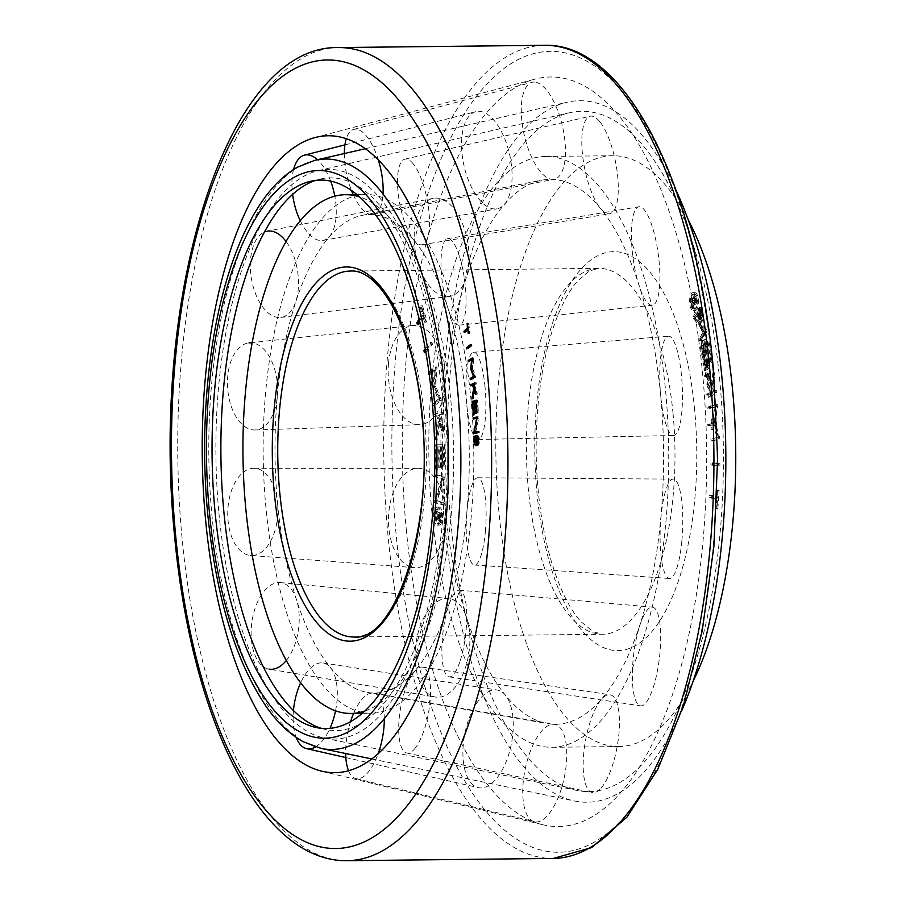 <?xml version="1.0" encoding="UTF-8"?>
<svg xmlns="http://www.w3.org/2000/svg" width="906" height="906" viewBox="0 0 906 906"><rect width="100%" height="100%" fill="white"/><g stroke="black" fill="none" stroke-linecap="round" stroke-linejoin="round"><path stroke-width="0.68" stroke-dasharray="4.53 3.4" d="M471.075 400.509A259.388 105.323 -90.6 0 0 365.628 194.473A259.388 105.323 -90.6 0 0 265.888 507.201A259.388 105.323 -90.6 0 0 371.335 713.226A259.388 105.323 -90.6 0 0 471.075 400.509M364.982 711.029A259.388 105.323 -90.6 0 0 450.86 400.724A259.388 105.323 -90.6 0 0 359.331 196.806M688.028 219.365A295.424 119.966 -90.6 0 0 612.524 155.719A295.424 119.966 -90.6 0 0 498.934 511.89A295.424 119.966 -90.6 0 0 619.025 746.544A295.424 119.966 -90.6 0 0 693.113 681.255M431.924 512.626A295.424 119.966 89.4 0 1 545.525 156.455A295.424 119.966 89.4 0 1 665.616 391.109A295.424 119.966 89.4 0 1 552.014 747.28A295.424 119.966 89.4 0 1 431.924 512.626M660.712 395.786A272.491 110.645 -90.6 0 0 541.697 180.203A272.491 110.645 -90.6 0 0 445.174 507.858A272.491 110.645 -90.6 0 0 547.677 723.622A272.491 110.645 -90.6 0 0 660.712 395.786A49.717 11.099 -92.9 0 0 673.6 435.503A49.717 11.099 -92.9 0 0 681.527 375.922A49.717 11.099 -92.9 0 0 668.492 336.217A49.717 11.099 -92.9 0 0 660.712 395.786M252.253 555.525A43.647 25.017 -87.9 0 0 277.519 503.011A239.252 97.146 -90.6 0 0 367.519 692.456A239.252 97.146 -90.6 0 0 466.771 404.608A239.252 97.146 -90.6 0 0 362.275 215.322A239.252 97.146 -90.6 0 0 277.519 503.011A43.647 25.017 -87.9 0 0 253.884 468.277A43.647 25.017 -87.9 0 0 228.074 520.791A43.647 25.017 -87.9 0 0 250.656 555.491L414.574 567.632A49.717 28.494 -87.9 0 0 445.174 507.858A49.717 28.494 -87.9 0 0 418.255 468.3A49.717 28.494 -87.9 0 0 388.855 528.107A49.717 28.494 -87.9 0 0 414.574 567.632M695.559 308.697A7.225 2.933 89.4 0 1 694.97 308.844A7.225 2.933 89.4 0 1 691.98 302.389A7.225 2.933 89.4 0 1 694.223 294.541A7.225 2.933 89.4 0 1 694.811 294.393A7.225 2.933 89.4 0 1 697.801 300.86A7.225 2.933 89.4 0 1 695.559 308.697M693.905 308.708A7.225 2.933 89.4 0 1 693.317 308.867A7.225 2.933 89.4 0 1 690.327 302.4A7.225 2.933 89.4 0 1 692.569 294.563A7.225 2.933 89.4 0 1 693.158 294.405A7.225 2.933 89.4 0 1 696.148 300.871A7.225 2.933 89.4 0 1 693.905 308.708M692.399 292.797A9.037 3.669 89.4 0 1 693.135 292.604A9.037 3.669 89.4 0 1 696.873 300.679A9.037 3.669 89.4 0 1 694.075 310.486A9.037 3.669 89.4 0 1 693.339 310.679A9.037 3.669 89.4 0 1 689.591 302.593A9.037 3.669 89.4 0 1 692.399 292.797M695.729 310.464A9.037 3.669 -90.6 0 0 698.526 300.667A9.037 3.669 -90.6 0 0 694.789 292.581A9.037 3.669 -90.6 0 0 694.053 292.774A9.037 3.669 -90.6 0 0 691.244 302.57A9.037 3.669 -90.6 0 0 694.993 310.656A9.037 3.669 -90.6 0 0 695.729 310.464M436.658 509.059A7.225 2.933 -90.6 0 0 434.416 516.896A7.225 2.933 -90.6 0 0 437.417 523.362A7.225 2.933 -90.6 0 0 438.006 523.204A7.225 2.933 -90.6 0 0 440.248 515.367A7.225 2.933 -90.6 0 0 437.258 508.9A7.225 2.933 -90.6 0 0 436.658 509.059M438.311 509.036A7.225 2.933 -90.6 0 0 436.069 516.873A7.225 2.933 -90.6 0 0 439.059 523.34A7.225 2.933 -90.6 0 0 439.648 523.192A7.225 2.933 -90.6 0 0 441.901 515.355A7.225 2.933 -90.6 0 0 438.9 508.889A7.225 2.933 -90.6 0 0 438.311 509.036M439.818 524.959A9.037 3.669 -90.6 0 0 442.626 515.163A9.037 3.669 -90.6 0 0 438.889 507.077A9.037 3.669 -90.6 0 0 438.153 507.269A9.037 3.669 -90.6 0 0 435.344 517.066A9.037 3.669 -90.6 0 0 439.082 525.152A9.037 3.669 -90.6 0 0 439.818 524.959M436.499 507.292A9.037 3.669 89.4 0 1 437.236 507.1A9.037 3.669 89.4 0 1 440.973 515.174A9.037 3.669 89.4 0 1 438.164 524.97A9.037 3.669 89.4 0 1 437.428 525.174A9.037 3.669 89.4 0 1 433.691 517.088A9.037 3.669 89.4 0 1 436.499 507.292M437.213 514.336L435.401 513.362L435.548 511.63L439.761 513.895L439.444 517.734A3.012 1.223 89.4 0 1 438.266 520.282A3.012 1.223 89.4 0 1 438.006 520.214L438.957 515.208L437.892 514.642L437.994 520.203A3.012 1.223 89.4 0 1 437.032 517.802L434.857 519.172L435.027 517.066L437.1 515.763L437.213 514.336L438.866 514.325L435.401 513.362M437.054 513.34L437.202 511.607L435.548 511.63M437.202 511.607L441.415 513.883L439.761 513.895M441.415 513.883L441.097 517.722L439.444 517.734M441.097 517.722A3.012 1.223 89.4 0 1 439.92 520.259A3.012 1.223 89.4 0 1 439.659 520.191L438.006 520.214L439.637 520.18A3.012 1.223 89.4 0 1 438.685 517.779L437.032 517.802M439.659 520.191L439.795 518.549L438.142 518.56M439.795 518.549L440.418 517.496L438.764 517.519M440.418 517.496L440.599 515.197L438.957 515.208M440.599 515.197L437.892 514.642M439.546 514.619L439.772 518.538L438.119 518.549M439.772 518.538L439.637 520.18M438.685 517.779L434.857 519.172M436.511 519.149L436.681 517.043L435.027 517.066M436.681 517.043L438.753 515.74L437.1 515.763M438.753 515.74L438.866 514.325M436.533 469.082L435.639 469.104L435.322 444.835L442.66 444.676L442.932 466.137L442.037 466.16L441.788 446.862L439.614 446.918L439.874 467.349L438.968 467.36L438.719 446.93L436.25 446.986L436.533 469.082L438.187 469.07L435.639 469.104M437.281 469.093L436.975 444.812L435.322 444.835M436.975 444.812L442.66 444.676M444.314 444.653L444.586 466.114L442.932 466.137M444.586 466.114L442.037 466.16M443.691 466.137L443.442 446.851L441.788 446.862M443.442 446.851L439.614 446.918M441.267 446.896L441.528 467.326L439.874 467.349M441.528 467.326L438.968 467.36M440.622 467.349L440.361 446.918L438.719 446.93M440.361 446.918L436.25 446.986M437.904 446.975L438.187 469.07M436.046 369.931L430.271 374.325L429.999 372.253L436.964 366.953L435.718 386.33L441.437 400.361L434.472 405.673L434.2 403.612L439.965 399.206L434.823 387.451L436.046 369.931L434.393 369.954L429.161 373.94M430.271 374.325L428.617 374.348M429.999 372.253L428.934 372.264M428.878 371.868L435.31 366.975L434.065 386.352L439.784 400.384L432.819 405.695L432.547 403.623L438.323 399.218L433.17 387.462L434.393 369.954M436.964 366.953L435.31 366.975M437.236 369.025L435.582 369.048M435.718 386.33L434.065 386.352M441.165 398.289L439.512 398.312M441.437 400.361L439.784 400.384M434.472 405.673L432.819 405.695M434.2 403.612L432.547 403.623M439.965 399.206L438.323 399.218M434.823 387.451L433.17 387.462M434.721 386.647L433.068 386.669M419.036 318.991L422.083 313.736L420.146 307.055L420.871 305.798L425.254 320.928L424.529 322.196L422.592 315.515L419.489 320.883M418.515 322.717L419.036 324.495L424.246 315.503L426.182 322.174L426.907 320.917L422.524 305.775L421.8 307.032L423.736 313.714L418.425 322.717M423.736 313.714L422.083 313.736M421.8 307.032L420.146 307.055M422.524 305.775L420.871 305.798M426.907 320.917L425.254 320.928M426.182 322.174L424.529 322.196M424.246 315.503L422.592 315.515M419.036 324.495L417.383 324.518M432.037 342.411L432.445 344.348L425.967 352.491L425.56 350.554L432.037 342.411L430.384 342.434L430.792 344.359L425.605 350.882M432.445 344.348L430.792 344.359M425.967 352.491L424.314 352.502M425.254 348.878L430.384 342.434M433.668 414.665L440.894 412.026L441.041 414.167L437.689 415.39L441.969 427.587L442.298 432.264L439.319 423.498L435.412 440.022L435.186 436.681L438.629 421.471L436.692 415.763L433.815 416.805L433.668 414.665L440.894 412.026M442.547 412.004L442.694 414.144L441.041 414.167M442.694 414.144L437.689 415.39M439.342 415.378L443.623 427.575L441.969 427.587M443.623 427.575L443.951 432.253L442.298 432.264M443.951 432.253L440.973 423.476L439.319 423.498M440.973 423.476L437.066 440.01L435.412 440.022M437.066 440.01L436.839 436.658L435.186 436.681M436.839 436.658L440.282 421.46L438.629 421.471M440.282 421.46L438.345 415.741L436.692 415.763M438.345 415.741L433.815 416.805M435.469 416.794L435.31 414.654M435.514 477.032L435.605 474.88L442.898 477.145L435.56 500.792L441.834 502.717L441.743 504.869L434.438 502.626L441.562 478.912L435.514 477.032L437.168 477.02L443.215 478.889L436.092 502.604L443.396 504.857L443.487 502.705L437.213 500.78L444.552 477.122L437.258 474.869L437.168 477.02M437.258 474.869L435.605 474.88M444.552 477.122L442.898 477.145M444.461 479.274L442.808 479.297M437.213 500.78L435.56 500.792M443.487 502.705L441.834 502.717M443.396 504.857L441.743 504.869M436.092 502.604L434.438 502.626M436.182 500.463L434.529 500.474M443.215 478.889L441.562 478.912M695.106 303.363L693.645 306.047L694.075 307.474L697.484 301.245L696.521 298.063A3.012 1.223 -90.6 0 0 695.468 296.681A3.012 1.223 -90.6 0 0 694.766 297.247L696.521 300.849L695.672 302.411L694.755 297.281A3.012 1.223 -90.6 0 0 694.324 300.396L692.105 301.313L692.637 303.057L694.743 302.185L695.106 303.363L693.452 303.374L691.991 306.058L693.645 306.047M691.991 306.058L692.433 307.496L694.075 307.474M692.433 307.496L695.831 301.256L697.484 301.245M695.831 301.256L694.868 298.085L696.521 298.063M694.868 298.085A3.012 1.223 -90.6 0 0 693.815 296.704A3.012 1.223 -90.6 0 0 693.113 297.27L694.766 297.247M694.29 298.957L694.868 300.871L694.019 302.434L693.101 297.304L693.532 298.629L695.185 298.618L693.52 298.663L695.933 298.946M694.868 300.871L696.521 300.849M694.019 302.434L695.672 302.411M694.324 300.396L692.671 300.418A3.012 1.223 -90.6 0 1 693.101 297.304L694.755 297.281M692.671 300.418L690.451 301.336L692.105 301.313M690.451 301.336L690.984 303.068L692.637 303.057M690.984 303.068L694.743 302.185M693.09 302.196L693.452 303.374M702.637 345.05L701.822 345.922L705.921 368.221L712.592 361.098L708.979 341.381L708.152 342.253L711.414 359.976L709.432 362.094L705.978 343.317L705.162 344.189L708.605 362.966L706.374 365.356L702.637 345.05L700.168 345.945L701.822 345.922M700.168 345.945L704.268 368.244L705.921 368.221M704.268 368.244L710.938 361.12L712.592 361.098M710.938 361.12L707.326 341.392L708.979 341.381M707.326 341.392L706.499 342.264L708.152 342.253M706.499 342.264L709.76 359.999L711.414 359.976M709.76 359.999L707.779 362.106L709.432 362.094M707.779 362.106L704.336 343.34L705.978 343.317M704.336 343.34L703.509 344.212L705.162 344.189M703.509 344.212L706.963 362.989L708.605 362.966M706.963 362.989L704.721 365.378L706.374 365.356M704.721 365.378L700.995 345.061M718.571 437.009L712.546 438.753L712.66 440.905L719.93 438.81L715.31 422.479L717.971 404.087L710.7 406.182L710.825 408.334L716.85 406.601L714.347 423.181L718.571 437.009L712.546 438.753M710.893 438.776L711.017 440.928L712.66 440.905M711.017 440.928L719.93 438.81M718.277 438.821L718.164 436.669L719.817 436.658M718.164 436.669L713.656 422.502L715.31 422.479M713.656 422.502L716.442 406.262L718.096 406.239M716.442 406.262L716.318 404.11L717.971 404.087M716.318 404.11L710.7 406.182M709.047 406.194L709.172 408.346L710.825 408.334M709.172 408.346L716.85 406.601M715.196 406.624L712.648 422.377L714.302 422.355M712.648 422.377L712.694 423.204L714.347 423.181M712.694 423.204L716.918 437.032M711.187 497.19L717.541 500.169L716.986 508.141L717.88 508.56L719.115 490.497L718.232 490.078L717.688 498.04L711.335 495.061L711.187 497.19L709.534 497.201L709.681 495.072L716.034 498.062L716.578 490.101L717.473 490.52L716.227 508.583L715.332 508.164L715.887 500.191L709.534 497.201M715.887 500.191L717.541 500.169M715.332 508.164L716.986 508.141M716.227 508.583L717.88 508.56M717.473 490.52L719.115 490.497M716.578 490.101L718.232 490.078M716.034 498.062L717.688 498.04M709.681 495.072L711.335 495.061M719.885 465.933L719.919 463.77L712.58 462.819L712.546 464.982L718.232 465.956L718.265 463.793L719.919 463.77M718.265 463.793L712.58 462.819M710.927 462.83L710.904 464.993L712.546 464.982M710.904 464.993L718.232 465.956M709.851 397.213L716.884 392.434L716.623 390.35L713.362 392.57L715.049 377.27L714.494 372.706L713.384 383.6L706.861 372.491L707.258 375.764L713.124 386.126L712.388 393.227L709.591 395.129L709.851 397.213L708.198 397.236L715.23 392.457L716.884 392.434M715.23 392.457L714.981 390.373L716.623 390.35M714.981 390.373L711.708 392.581L713.362 392.57M711.708 392.581L713.396 377.281L715.049 377.27M713.396 377.281L712.852 372.728L714.494 372.706M712.852 372.728L711.731 383.623L713.384 383.6M711.731 383.623L705.208 372.513L706.861 372.491M705.208 372.513L705.604 375.775L707.258 375.764M705.604 375.775L711.47 386.137L713.124 386.126M711.47 386.137L710.746 393.238L712.388 393.227M710.746 393.238L707.948 395.141L709.591 395.129M707.948 395.141L708.198 397.236M700.281 338.855L700.746 340.713L706.963 331.437L706.487 329.58L696.046 317.27L701.38 309.308L700.916 307.451L694.698 316.726L695.174 318.584L705.434 331.166L700.281 338.855L698.628 338.878L703.781 331.177L693.52 318.606L693.045 316.749L699.262 307.474L699.726 309.331L694.404 317.293L704.845 329.591L705.31 331.449L699.104 340.735L698.628 338.878M699.104 340.735L700.746 340.713M705.31 331.449L706.963 331.437M704.845 329.591L706.487 329.58M694.404 317.293L696.046 317.27M699.726 309.331L701.38 309.308M699.262 307.474L700.916 307.451M693.045 316.749L694.698 316.726M693.52 318.606L695.174 318.584M703.781 331.177L705.434 331.166M599.67 121.495A49.717 15.776 -101.2 0 0 590.225 116.217A49.717 15.776 -101.2 0 0 582.592 155.198A49.717 15.776 -101.2 0 0 600.429 208.403A49.717 15.776 -101.2 0 0 609.568 213.748A49.717 15.776 -101.2 0 0 617.564 175.186A49.717 15.776 -101.2 0 0 599.67 121.495M413.17 163.782A43.647 13.85 -101.2 0 0 404.88 159.15A43.647 13.85 -101.2 0 0 398.176 193.374A43.647 13.85 -101.2 0 0 413.838 240.09A43.647 13.85 -101.2 0 0 421.856 244.779A43.647 13.85 -101.2 0 0 428.878 210.917A43.647 13.85 -101.2 0 0 413.17 163.782M469.263 115.957A49.717 23.477 -102.3 0 0 465.877 172.842A49.717 23.477 -102.3 0 0 497.02 208.799A49.717 23.477 -102.3 0 0 504.393 204.326A49.717 23.477 -102.3 0 0 507.553 146.681A49.717 23.477 -102.3 0 0 475.888 111.653A49.717 23.477 -102.3 0 0 469.263 115.957M293.578 169.49A43.647 20.611 -102.3 0 0 292.604 194.314M300.192 220.645A43.647 20.611 -102.3 0 0 323.046 240.43A43.647 20.611 -102.3 0 0 329.512 236.5A43.647 20.611 -102.3 0 0 334.801 196.138M330.679 181.166A43.647 20.611 -102.3 0 0 317.485 159.728M388.493 363.476A49.717 28.403 -94 0 0 419.535 424.676A49.717 28.403 -94 0 0 444.914 386.613A49.717 28.403 -94 0 0 412.683 325.503A49.717 28.403 -94 0 0 388.493 363.476M412.683 325.503L248.991 342.898A43.647 24.938 -94 0 0 227.757 376.239A43.647 24.938 -94 0 0 255.005 429.976A43.647 24.938 -94 0 0 277.293 396.556A43.647 24.938 -94 0 0 252.072 342.91M418.198 677.665A49.717 26.852 -82.5 0 0 435.514 697.054A49.717 26.852 -82.5 0 0 463.906 671.81A49.717 26.852 -82.5 0 0 466.783 618.005A49.717 26.852 -82.5 0 0 448.436 598.492A49.717 26.852 -82.5 0 0 420.746 624.71A49.717 26.852 -82.5 0 0 418.198 677.665M286.341 660.44A43.647 23.579 -82.5 0 0 296.489 599.727A43.647 23.579 -82.5 0 0 280.384 582.581A43.647 23.579 -82.5 0 0 256.07 605.616A43.647 23.579 -82.5 0 0 253.839 652.105A43.647 23.579 -82.5 0 0 269.037 669.126L435.514 697.054M536.001 821.946A49.717 19.989 -78.3 0 0 564.721 775.23A49.717 19.989 -78.3 0 0 554.574 724.37A49.717 19.989 -78.3 0 0 553.543 724.256A49.717 19.989 -78.3 0 0 524.936 770.315A49.717 19.989 -78.3 0 0 534.438 821.719A49.717 19.989 -78.3 0 0 536.001 821.946M348.584 770.813A43.647 17.554 -78.3 0 0 355.899 778.594A43.647 17.554 -78.3 0 0 357.27 778.786A43.647 17.554 -78.3 0 0 378.062 753.928M384.291 718.854A43.647 17.554 -78.3 0 0 373.578 693.113A43.647 17.554 -78.3 0 0 372.66 693.011A43.647 17.554 -78.3 0 0 353.623 713.418M350.531 721.776A43.647 17.554 -78.3 0 0 345.65 753.52M653.192 687.654A49.717 12.978 -83.2 0 0 660.689 635.797A49.717 12.978 -83.2 0 0 652.32 607.133A49.717 12.978 -83.2 0 0 639.851 625.355A49.717 12.978 -83.2 0 0 632.354 676.85A49.717 12.978 -83.2 0 0 640.508 705.853A49.717 12.978 -83.2 0 0 653.192 687.654M460.169 660.87A43.647 11.393 -83.2 0 0 466.737 615.344A43.647 11.393 -83.2 0 0 459.399 590.18A43.647 11.393 -83.2 0 0 448.447 606.182A43.647 11.393 -83.2 0 0 441.868 651.38A43.647 11.393 -83.2 0 0 449.036 676.85A43.647 11.393 -83.2 0 0 460.169 660.87M485.05 387.168A43.647 9.751 -92.9 0 0 473.6 352.298A43.647 9.751 -92.9 0 0 466.771 404.608A43.647 9.751 -92.9 0 0 478.085 439.478A43.647 9.751 -92.9 0 0 485.05 387.168M681.89 540.554A49.717 11.189 -87.8 0 0 673.237 479.115A49.717 11.189 -87.8 0 0 660.984 517.032A49.717 11.189 -87.8 0 0 669.477 578.47A49.717 11.189 -87.8 0 0 681.89 540.554M485.356 531.72A43.647 9.819 -87.8 0 0 477.768 477.768A43.647 9.819 -87.8 0 0 466.998 511.063A43.647 9.819 -87.8 0 0 474.461 565.004A43.647 9.819 -87.8 0 0 485.356 531.72M601.12 788.073A49.717 16.115 -79.8 0 0 618.877 734.2A49.717 16.115 -79.8 0 0 609.953 694.743A49.717 16.115 -79.8 0 0 601.505 699.319A49.717 16.115 -79.8 0 0 583.792 752.705A49.717 16.115 -79.8 0 0 592.343 792.591A49.717 16.115 -79.8 0 0 601.12 788.073M414.45 749.047A43.647 14.156 -79.8 0 0 430.033 701.742A43.647 14.156 -79.8 0 0 422.207 667.099A43.647 14.156 -79.8 0 0 414.778 671.12A43.647 14.156 -79.8 0 0 399.229 717.982A43.647 14.156 -79.8 0 0 406.737 753.011A43.647 14.156 -79.8 0 0 414.45 749.047M470.712 782.535A49.717 23.816 -79.2 0 0 478.368 787.642A49.717 23.816 -79.2 0 0 509.172 752.931A49.717 23.816 -79.2 0 0 505.457 695.242A49.717 23.816 -79.2 0 0 497.032 689.987A49.717 23.816 -79.2 0 0 466.771 725.627A49.717 23.816 -79.2 0 0 470.712 782.535M315.503 746.963A43.647 20.917 -79.2 0 0 329.977 728.401M335.548 710.78A43.647 20.917 -79.2 0 0 330.452 667.529A43.647 20.917 -79.2 0 0 323.046 662.932A43.647 20.917 -79.2 0 0 300.667 682.773M293.442 710.485A43.647 20.917 -79.2 0 0 296.16 737.405M417.19 216.387A49.717 26.614 -99.1 0 0 420.373 270.045A49.717 26.614 -99.1 0 0 449.025 296.489A49.717 26.614 -99.1 0 0 466.046 278.289A49.717 26.614 -99.1 0 0 462.524 223.793A49.717 26.614 -99.1 0 0 433.215 198.346A49.717 26.614 -99.1 0 0 417.19 216.387M433.215 198.346L267.021 231.245A43.647 23.363 -99.1 0 0 252.955 247.089A43.647 23.363 -99.1 0 0 255.741 294.201A43.647 23.363 -99.1 0 0 280.894 317.417A43.647 23.363 -99.1 0 0 295.843 301.438A43.647 23.363 -99.1 0 0 286.002 241.415M534.393 82.095A49.717 19.604 -102.9 0 0 532.026 82.344A49.717 19.604 -102.9 0 0 523.759 132.82A49.717 19.604 -102.9 0 0 552.354 179.388A49.717 19.604 -102.9 0 0 554.223 179.252A49.717 19.604 -102.9 0 0 563.113 129.298A49.717 19.604 -102.9 0 0 534.393 82.095M378.368 160.068A43.647 17.214 -102.9 0 0 355.854 129.184A43.647 17.214 -102.9 0 0 353.77 129.399A43.647 17.214 -102.9 0 0 346.273 138.765M344.337 153.544A43.647 17.214 -102.9 0 0 351.517 190.611M353.204 194.609A43.647 17.214 -102.9 0 0 371.63 214.609A43.647 17.214 -102.9 0 0 373.272 214.484A43.647 17.214 -102.9 0 0 383.023 194.224M652.184 226.364A49.717 12.741 -97.7 0 0 638.911 206.749A49.717 12.741 -97.7 0 0 631.391 234.926A49.717 12.741 -97.7 0 0 639.104 285.639A49.717 12.741 -97.7 0 0 652.184 305.277A49.717 12.741 -97.7 0 0 659.908 277.429A49.717 12.741 -97.7 0 0 652.184 226.364M459.285 255.854A43.647 11.189 -97.7 0 0 447.621 238.629A43.647 11.189 -97.7 0 0 441.018 263.374A43.647 11.189 -97.7 0 0 447.802 307.893A43.647 11.189 -97.7 0 0 459.274 325.141A43.647 11.189 -97.7 0 0 466.058 300.69A43.647 11.189 -97.7 0 0 459.285 255.854M719.851 381.505A340.169 138.131 -90.6 0 0 569.353 112.786A340.169 138.131 -90.6 0 0 450.769 521.426A340.169 138.131 -90.6 0 0 576.805 790.417A340.169 138.131 -90.6 0 0 719.851 381.505M676.204 190.634A350.769 142.435 -90.6 0 0 566.93 102.253A350.769 142.435 -90.6 0 0 444.642 523.623A350.769 142.435 -90.6 0 0 574.608 801.006A350.769 142.435 -90.6 0 0 681.924 710.236M218.901 512.841A284.846 115.662 -90.6 0 0 324.45 738.084A284.846 115.662 -90.6 0 0 444.223 395.673A284.846 115.662 -90.6 0 0 318.21 170.656A284.846 115.662 -90.6 0 0 218.901 512.841M321.381 728.356A276.364 112.219 -90.6 0 0 326.205 729.613A276.364 112.219 -90.6 0 0 442.411 397.406A276.364 112.219 -90.6 0 0 320.146 179.082A276.364 112.219 -90.6 0 0 315.356 180.453M406.228 528.889A374.801 152.197 -90.6 0 0 542.954 824.777A374.801 152.197 -90.6 0 0 702.705 374.722A374.801 152.197 -90.6 0 0 534.755 79.173A374.801 152.197 -90.6 0 0 406.228 528.889M700.802 318.504A4.1 1.665 89.4 0 1 700.474 318.595A4.1 1.665 89.4 0 1 698.775 314.926A4.1 1.665 89.4 0 1 700.044 310.486A4.1 1.665 89.4 0 1 700.383 310.407A4.1 1.665 89.4 0 1 702.071 314.065A4.1 1.665 89.4 0 1 700.802 318.504M699.398 318.527A4.1 1.665 89.4 0 1 699.07 318.606A4.1 1.665 89.4 0 1 697.371 314.948A4.1 1.665 89.4 0 1 698.639 310.509A4.1 1.665 89.4 0 1 698.979 310.418A4.1 1.665 89.4 0 1 700.666 314.076A4.1 1.665 89.4 0 1 699.398 318.527M698.549 309.501A5.119 2.084 89.4 0 1 698.968 309.388A5.119 2.084 89.4 0 1 701.085 313.974A5.119 2.084 89.4 0 1 699.489 319.524A5.119 2.084 89.4 0 1 699.081 319.637A5.119 2.084 89.4 0 1 696.952 315.05A5.119 2.084 89.4 0 1 698.549 309.501M700.893 319.512A5.119 2.084 -90.6 0 0 702.49 313.963A5.119 2.084 -90.6 0 0 700.372 309.376A5.119 2.084 -90.6 0 0 699.953 309.49A5.119 2.084 -90.6 0 0 698.356 315.039A5.119 2.084 -90.6 0 0 700.485 319.614A5.119 2.084 -90.6 0 0 700.893 319.512M477.496 444.608L477.337 444.62A4.1 1.665 -90.6 0 0 477.496 444.608A4.1 1.665 -90.6 0 0 477.836 444.529A4.1 1.665 -90.6 0 0 479.104 440.078A4.1 1.665 -90.6 0 0 477.405 436.42A4.1 1.665 -90.6 0 0 477.077 436.511A4.1 1.665 -90.6 0 0 475.786 440.531A4.1 1.665 -90.6 0 0 477.156 444.529M476.805 445.344A5.119 2.084 -90.6 0 0 477.507 445.639A5.119 2.084 -90.6 0 0 477.926 445.526A5.119 2.084 -90.6 0 0 479.512 439.976A5.119 2.084 -90.6 0 0 477.394 435.39A5.119 2.084 -90.6 0 0 476.975 435.503A5.119 2.084 -90.6 0 0 476.692 435.707M476.488 441.516L477.281 439.569L476.273 439.58M477.281 439.569L474.835 439.693M477.236 438.561L478.64 438.425L477.236 438.436M478.64 438.425L478.696 440.644L477.292 440.667M478.696 440.644A1.71 0.691 89.4 0 1 478.062 442.524L478.051 442.524A1.71 0.691 89.4 0 1 478.028 442.524A1.71 0.691 89.4 0 1 477.394 441.539L476.522 441.55M478.062 442.524L478.04 441.562L477.236 441.573M478.311 440.769L478.277 439.433L477.666 439.489L478.017 441.573L478.311 440.769L477.303 440.78M478.277 439.433L477.258 439.444M477.666 439.489L476.262 439.512M478.017 441.573L476.624 441.584L478.017 441.573L478.051 442.524L476.624 442.536M477.394 441.539L476.284 443.068L474.88 443.079M476.284 443.068L475.763 441.856M477.303 440.395L476.284 440.407M476.228 400.565L477.609 400.124L478.368 412.173L477.179 401.505L475.967 401.902L476.182 413.544L475.457 402.06L474.076 402.513L474.857 414.925L473.453 414.948M474.857 414.925L472.955 415.107M474.359 415.095L473.544 402.241M477.609 400.124L476.205 400.135M478.368 412.173L476.964 412.196M477.858 412.343L476.454 412.355M477.179 401.505L476.296 401.505M475.967 401.902L474.563 401.913M476.681 413.374L475.276 413.396M476.182 413.544L474.778 413.555M475.457 402.06L474.574 402.071M474.076 402.513L472.672 402.524M474.257 376.794L474.891 376.409L472.128 369.365L473.045 359.557L472.286 359.569M473.045 359.557L468.311 361.607M469.716 361.596L469.636 360.803M472.286 358.753L473.6 357.949L472.196 357.961M473.6 357.949L473.736 359.138L472.332 359.161M473.736 359.138L472.649 368.799L471.245 368.81M472.649 368.799L475.582 375.979L474.178 376.001M475.582 375.979L475.707 377.179L474.302 377.19M475.707 377.179L471.698 379.637L470.293 379.648M471.698 379.637L471.607 378.844M474.891 376.409L474.223 376.409M472.128 369.365L471.471 369.365M472.083 368.901L471.279 368.912M465.401 331.154L465.582 332.264L468.968 329.138L469.659 333.442L470.135 333L468.572 323.238L468.787 327.983L468.04 328.674M468.787 327.983L467.926 327.995M468.096 323.669L467.236 323.68M468.572 323.238L467.168 323.249M470.135 333L468.73 333.023M469.659 333.442L468.255 333.453M468.968 329.138L468.108 329.15M465.582 332.264L464.178 332.287M470.542 345.605L471.811 344.62L470.407 344.631M471.811 344.62L471.969 345.786L470.576 345.798M471.969 345.786L468.04 348.867L466.635 348.889M468.04 348.867L467.904 347.893M474.891 383.419L476.239 382.796L474.835 382.819M476.239 382.796L476.341 384.008L474.937 384.019M476.341 384.008L473.045 384.891M474.45 384.88L476.986 391.562L475.582 391.585M476.986 391.562L477.202 394.201L475.797 394.212M477.202 394.201L475.446 389.387L474.755 389.387M475.446 389.387L473.374 398.957L471.969 398.968M473.374 398.957L473.215 397.066L472.377 397.077M473.215 397.066L475.038 388.278L474.325 388.278M475.038 388.278L473.895 385.141L473.147 385.141M473.895 385.141L470.871 385.899M472.275 385.877L472.219 385.276M474.551 418.742L473.159 419.025M475.707 432.23L478.696 418.176L478.64 416.953L477.247 417.236M478.64 416.953L477.236 416.964M478.696 418.176L477.292 418.198M475.163 433.306L479.308 432.74L479.263 431.516L477.87 431.8M479.263 431.516L477.858 431.528M479.308 432.74L477.904 432.751M475.174 433.578L473.77 433.589M474.563 419.002L477.983 418.323L475.152 432.241M477.983 418.323L477.258 418.323M476.16 436.432A5.119 2.084 -90.6 0 0 476.25 444.631M700.44 315.526L699.625 317.372L701.878 315.265L701.538 313.182A1.71 0.691 -90.6 0 0 700.859 311.981A1.71 0.691 -90.6 0 0 700.621 312.083L701.369 314.688L700.802 315.22L700.621 312.094A1.71 0.691 -90.6 0 0 700.191 313.623L698.911 313.295L700.44 315.526L698.062 316.443L699.466 316.432M698.062 316.443L698.22 317.394L699.625 317.372M698.22 317.394L700.474 315.277L701.878 315.265M700.474 315.277L700.134 313.193L701.538 313.182M700.134 313.193A1.71 0.691 -90.6 0 0 699.455 311.992A1.71 0.691 -90.6 0 0 699.228 312.094L700.621 312.083M699.364 312.989L699.964 314.71L699.398 315.231L699.217 312.106L699.364 312.989L700.768 312.978M699.76 313.453L701.165 313.442M699.964 314.71L701.369 314.688M699.398 315.231L700.802 315.22M699.353 313L700.757 312.989M700.191 313.623L698.786 313.635A1.71 0.691 -90.6 0 1 699.217 312.106L700.621 312.094M698.786 313.635L697.507 313.306L698.911 313.295M697.507 313.306L697.688 314.45L699.092 314.439M697.688 314.45L700.315 314.756M698.911 314.767L699.036 315.537M701.176 340.328L702.331 353.906L706.306 351.109L704.845 339.41L705.672 350.271L704.494 351.098L702.614 340.305L704.007 351.437L702.671 352.377L701.176 340.328L702.58 340.316L703.736 353.895L707.711 351.098L706.25 339.399L707.076 350.26L705.899 351.086L704.506 339.943L705.412 351.426L704.075 352.366L702.58 340.316L704.019 340.294M700.689 340.679L702.093 340.656M702.331 353.906L703.736 353.895M706.306 351.109L707.711 351.098M704.845 339.41L706.25 339.399M704.358 339.75L705.763 339.739M705.672 350.271L707.076 350.26M704.494 351.098L705.899 351.086M703.113 339.965L704.506 339.943M704.007 351.437L705.412 351.426M702.671 352.377L704.075 352.366M710.87 392.287L707.495 393.77L707.597 394.971L711.674 393.193L708.843 384.325L710.089 373.691L706.012 375.469L706.114 376.67L709.489 375.197L708.265 384.337L710.87 392.287L707.495 393.77M706.091 393.782L706.193 394.993L707.597 394.971M706.193 394.993L711.674 393.193M710.27 393.204L710.168 391.992L711.572 391.981M710.168 391.992L707.439 384.337L708.843 384.325M707.439 384.337L708.786 374.914L710.191 374.891M708.786 374.914L708.685 373.702L710.089 373.691M708.685 373.702L704.608 375.48L706.012 375.469M704.608 375.48L704.709 376.692L706.114 376.67M704.709 376.692L709.489 375.197M708.084 375.22L706.861 384.348L708.265 384.337M706.861 384.348L708.311 384.801M706.907 384.812L709.477 392.298M709.183 425.616L712.818 424.982L713.498 429.478L713.101 419.082L712.773 423.759L709.138 424.393L709.183 425.616L707.779 425.627L707.733 424.404L711.369 423.77L711.697 419.104L712.093 429.501L711.414 424.993L707.779 425.627M711.414 424.993L712.818 424.982M711.584 429.591L712.988 429.569M712.093 429.501L713.498 429.478M711.697 419.104L713.101 419.082M711.187 419.184L712.592 419.172M711.369 423.77L712.773 423.759M707.733 424.404L709.138 424.393M712.49 406.975L712.422 405.752L708.299 406.941L708.367 408.164L712.49 406.975L711.085 406.987L711.017 405.763L712.422 405.752M711.017 405.763L708.299 406.941M706.895 406.953L706.963 408.176L708.367 408.164M706.963 408.176L711.085 406.987M705.536 370.429L709.568 368.108L709.443 366.919L707.575 367.995L708.39 356.817L707.665 362.921L704.064 356.285L707.495 364.337L707.02 368.312L705.412 369.229L705.536 370.429L704.132 370.441L709.568 368.108M708.164 368.13L708.039 366.93L709.443 366.919M708.039 366.93L706.17 368.006L707.575 367.995M706.17 368.006L707.258 359.444L708.662 359.433M707.258 359.444L706.986 356.839L708.39 356.817M706.986 356.839L706.261 362.944L707.665 362.921M706.261 362.944L702.671 356.296L704.064 356.285M702.671 356.296L702.863 358.164L704.268 358.153M702.863 358.164L706.091 364.348L707.495 364.337M706.091 364.348L705.615 368.323L707.02 368.312M705.615 368.323L704.007 369.252L705.412 369.229M704.007 369.252L704.132 370.441M701.584 336.919L701.754 338.085L705.661 334.835L700.293 323.759L703.656 320.973L703.486 319.818L699.579 323.057L704.823 334.223L701.584 336.919L700.179 336.93L703.418 334.235L698.175 323.068L702.082 319.829L702.252 320.996L698.9 323.77L704.268 334.846L700.349 338.097L700.179 336.93M700.349 338.097L701.754 338.085M704.268 334.846L705.661 334.835M704.098 333.68L705.502 333.668M698.9 323.77L700.293 323.759M702.252 320.996L703.656 320.973M702.082 319.829L703.486 319.818M698.175 323.068L699.579 323.057M698.345 324.235L699.749 324.223M703.418 334.235L704.823 334.223M673.056 413.668A182.967 74.292 -90.6 0 0 598.673 268.346A182.967 74.292 -90.6 0 0 528.323 488.923A182.967 74.292 -90.6 0 0 602.705 634.257A182.967 74.292 -90.6 0 0 673.056 413.668M694.664 410.112A199.479 80.996 -90.6 0 0 597.326 255.934A199.479 80.996 -90.6 0 0 536.884 492.151A199.479 80.996 -90.6 0 0 634.223 646.329A199.479 80.996 -90.6 0 0 694.664 410.112M354.042 636.986A182.967 74.292 -90.6 0 0 424.393 416.409A182.967 74.292 -90.6 0 0 350.022 271.075L598.673 268.346L589.251 271.064L577.428 281.143C570.576 288.969 564.121 300.18 558.096 314.767C540.112 358.006 531.981 427.779 538.232 490.769C540.814 517.722 545.457 542.173 552.15 564.132C560.418 590.372 569.987 609.512 580.859 621.573L593.09 631.675L602.705 634.257L354.042 636.986M439.365 516.964L437.711 516.975M693.418 300.498L695.072 300.486M314.824 160.339A295.243 119.886 -90.6 0 0 211.902 515.004A295.243 119.886 -90.6 0 0 321.29 748.469M338.368 47.565A406.59 165.096 -90.6 0 0 182.027 537.745A406.59 165.096 -90.6 0 0 347.315 860.7M544.347 45.3A406.59 165.096 -90.6 0 0 388.006 535.48A406.59 165.096 -90.6 0 0 553.294 858.435M712.829 369.455A400.407 162.593 -90.6 0 0 517.428 59.977A400.407 162.593 -90.6 0 0 396.103 534.155A400.407 162.593 -90.6 0 0 591.505 843.633A400.407 162.593 -90.6 0 0 712.829 369.455M477.711 440.848L476.307 440.86M699.194 313.963L700.598 313.952M356.726 194.575L365.628 194.473M545.525 156.455L612.524 155.719M367.519 692.456L547.677 723.622M694.97 308.844L693.317 308.867M694.789 292.581L693.135 292.604M437.417 523.362L439.059 523.34M437.236 507.1L438.889 507.077M438.266 520.282L439.92 520.259M438.255 518.583L439.897 518.572M437.428 525.174L439.082 525.152M437.258 508.9L438.9 508.889M695.468 296.681L693.815 296.704M695.491 298.368L693.837 298.391M694.993 310.656L693.339 310.679M694.811 294.393L693.158 294.405M362.275 215.322L541.697 180.203M552.014 747.28L619.025 746.544M362.434 713.328L371.335 713.226M404.88 159.15L590.225 116.217M421.856 244.779L609.568 213.748M323.046 240.43L497.02 208.799M344.926 144.869L475.888 111.653M255.005 429.976L419.535 424.676M280.384 582.581L448.436 598.492M373.578 693.113L554.574 724.37M355.899 778.594L534.438 821.719M459.399 590.18L652.32 607.133M449.036 676.85L640.508 705.853M473.6 352.298L668.492 336.217M478.085 439.478L673.6 435.503M477.768 477.768L673.237 479.115M474.461 565.004L669.477 578.47M422.207 667.099L609.953 694.743M406.737 753.011L592.343 792.591M345.82 757.552L478.368 787.642M323.046 662.932L497.032 689.987M253.884 468.277L418.255 468.3M280.894 317.417L449.025 296.489M353.77 129.399L532.026 82.344M373.272 214.484L554.223 179.252M447.621 238.629L638.911 206.749M459.274 325.141L652.184 305.277M324.45 738.084L576.805 790.417M316.568 727.609L326.205 729.613M365.231 148.731L566.93 102.253M371.936 758.968L574.608 801.006M310.554 181.291L320.146 179.082M318.21 170.656L569.353 112.786M321.766 771.187L542.954 824.777M700.474 318.595L699.07 318.606M700.372 309.376L698.968 309.388M475.99 435.412L477.394 435.39M476.103 445.65L477.507 445.639M700.859 311.981L699.455 311.992M700.87 312.932L699.466 312.955M700.485 319.614L699.081 319.637M700.383 310.407L698.979 310.418M314.79 137.621L534.755 79.173"/><path stroke-width="1.36" d="M359.331 196.806A259.388 105.323 -90.6 0 0 345.413 194.699A259.388 105.323 -90.6 0 0 245.673 507.417A259.388 105.323 -90.6 0 0 351.12 713.452A259.388 105.323 -90.6 0 0 364.982 711.029M693.113 681.255A295.424 119.966 -90.6 0 0 732.614 390.373A295.424 119.966 -90.6 0 0 688.028 219.365M429.161 373.94L428.617 374.348L428.878 371.868M428.934 372.264L428.345 372.275M418.425 322.717L416.862 322.74L419.036 318.991M419.489 320.883L417.383 324.518L416.862 322.74M425.605 350.882L424.314 352.502L423.906 350.577L425.254 348.878M425.548 350.554L423.906 350.577M317.485 159.728A43.647 20.611 -102.3 0 0 304.495 155.13A43.647 20.611 -102.3 0 0 298.674 158.912A43.647 20.611 -102.3 0 0 293.578 169.49M292.604 194.314A43.647 20.611 -102.3 0 0 300.192 220.645M334.801 196.138A43.647 20.611 -102.3 0 0 330.679 181.166M252.072 342.91A43.647 24.938 -94 0 0 248.991 342.898M269.037 669.126A43.647 23.579 -82.5 0 0 286.341 660.44M378.062 753.928A43.647 17.554 -78.3 0 0 384.291 718.854M353.623 713.418A43.647 17.554 -78.3 0 0 350.531 721.776M345.65 753.52A43.647 17.554 -78.3 0 0 348.584 770.813M296.16 737.405A43.647 20.917 -79.2 0 0 299.943 744.188A43.647 20.917 -79.2 0 0 306.67 748.662A43.647 20.917 -79.2 0 0 315.503 746.963M329.977 728.401A43.647 20.917 -79.2 0 0 335.548 710.78M300.667 682.773A43.647 20.917 -79.2 0 0 293.442 710.485M250.656 555.491A43.647 25.017 -87.9 0 0 252.253 555.525M286.002 241.415A43.647 23.363 -99.1 0 0 267.021 231.245M346.273 138.765A43.647 17.214 -102.9 0 0 344.337 153.544M351.517 190.611A43.647 17.214 -102.9 0 0 353.204 194.609M383.023 194.224A43.647 17.214 -102.9 0 0 378.368 160.068M681.924 710.236A350.769 142.435 -90.6 0 0 722.105 379.354A350.769 142.435 -90.6 0 0 676.204 190.634M315.356 180.453A276.364 112.219 -90.6 0 0 223.805 511.075A276.364 112.219 -90.6 0 0 321.381 728.356M214.949 510.746A274.258 111.359 -90.6 0 0 316.568 727.609A274.258 111.359 -90.6 0 0 431.89 397.949A274.258 111.359 -90.6 0 0 310.554 181.291A274.258 111.359 -90.6 0 0 214.949 510.746M205.583 519.75A318.482 129.32 -90.6 0 0 321.766 771.187A318.482 129.32 -90.6 0 0 457.507 388.765A318.482 129.32 -90.6 0 0 314.79 137.621A318.482 129.32 -90.6 0 0 205.583 519.75M475.673 436.522A4.1 1.665 -90.6 0 0 474.393 440.962A4.1 1.665 -90.6 0 0 476.092 444.631A4.1 1.665 -90.6 0 0 476.431 444.54A4.1 1.665 -90.6 0 0 477.7 440.101A4.1 1.665 -90.6 0 0 476.001 436.432A4.1 1.665 -90.6 0 0 475.673 436.522M477.156 444.529A4.1 1.665 -90.6 0 0 477.349 444.597L476.092 444.631M475.571 435.514A5.119 2.084 89.4 0 1 475.99 435.412A5.119 2.084 89.4 0 1 478.108 439.988A5.119 2.084 89.4 0 1 476.522 445.548A5.119 2.084 89.4 0 1 476.103 445.65A5.119 2.084 89.4 0 1 473.985 441.075A5.119 2.084 89.4 0 1 475.571 435.514M475.877 439.58L474.835 439.693L474.812 438.685L477.236 438.436L477.292 440.667A1.71 0.691 89.4 0 1 476.658 442.536L476.873 439.444L476.262 439.512L476.647 442.536A1.71 0.691 89.4 0 1 476.624 442.536A1.71 0.691 89.4 0 1 475.99 441.55L474.88 443.079L474.846 441.868L476.273 439.58M476.239 439.58L476.216 438.663L474.812 438.685M476.216 438.663L477.236 438.561M477.236 441.573L476.624 441.584M475.763 441.856L474.846 441.868M473.453 414.948L472.094 401.471L476.205 400.135L476.964 412.196L475.775 401.517L474.563 401.913L475.276 413.396L474.053 402.083L472.672 402.524L473.453 414.948M473.544 402.241L473.498 401.46L472.094 401.471M473.498 401.46L476.228 400.565M471.641 359.58L468.311 361.607L468.187 360.418L472.196 357.961L471.245 368.81L474.302 377.19L470.293 379.648L470.157 378.459L473.487 376.42L470.678 368.912L471.641 359.58L472.286 359.569M469.636 360.803L468.187 360.418M469.591 360.395L472.286 358.753M471.607 378.844L470.157 378.459M471.562 378.448L474.257 376.794M474.223 376.409L473.487 376.42M471.471 369.365L470.724 369.376M471.279 368.912L470.678 368.912M463.985 331.132L467.383 328.006L467.168 323.249L468.73 333.023L468.255 333.453L467.564 329.15L464.178 332.287L463.985 331.132L465.401 331.154L468.04 328.674M470.407 344.631L470.576 345.798L466.635 348.889L466.477 347.711L470.407 344.631M467.904 347.893L466.477 347.711M467.881 347.7L470.542 345.605M470.769 384.688L474.835 382.819L474.937 384.019L473.045 384.891L475.582 391.585L475.797 394.212L474.042 389.399L471.969 398.968L473.634 388.289L472.49 385.152L470.871 385.899L470.769 384.688L474.891 383.419M474.755 389.387L474.042 389.399M472.377 397.077L471.811 397.088M474.325 388.278L473.634 388.289M473.147 385.141L472.49 385.152M472.219 385.276L472.173 384.676M473.159 419.025L473.102 417.802L477.236 416.964L474.302 432.253L477.858 431.528L477.904 432.751L473.77 433.589L476.579 418.334L473.159 419.025M477.247 417.236L474.506 417.779L474.551 418.742M474.506 417.779L473.102 417.802M477.87 431.8L474.302 432.253M475.152 432.241L475.163 433.306M475.129 432.355L473.725 432.366M477.258 418.323L476.579 418.334M476.692 435.707A5.119 2.084 -90.6 0 0 476.16 436.432M476.25 444.631A5.119 2.084 -90.6 0 0 476.805 445.344M279.671 491.664A182.967 74.292 -90.6 0 0 354.042 636.986C394.812 642.184 434.608 525.752 421.924 415.945C415.073 331.879 380.271 267.983 350.022 271.075A182.967 74.292 -90.6 0 0 279.671 491.664M422.264 415.594A187.089 75.968 -90.6 0 0 330.962 270.985A187.089 75.968 -90.6 0 0 274.269 492.547A187.089 75.968 -90.6 0 0 365.571 637.156A187.089 75.968 -90.6 0 0 422.264 415.594M209.445 512.728A283.793 115.232 -90.6 0 0 347.938 732.082A283.793 115.232 -90.6 0 0 433.929 396.001A283.793 115.232 -90.6 0 0 295.435 176.647A283.793 115.232 -90.6 0 0 209.445 512.728M445.435 393.566A295.243 119.886 -90.6 0 0 314.824 160.339L297.293 167.248C284.088 174.835 272.083 186.591 261.302 202.525C249.535 219.875 239.411 241.234 230.928 266.624C208.097 334.088 199.377 427.768 207.723 513.94C216.149 597.767 235.922 662.377 267.055 707.756C278.051 723.192 290.147 734.528 303.329 741.788L321.29 748.469A295.243 119.886 -90.6 0 0 445.435 393.566M503.645 370.52A406.59 165.096 -90.6 0 0 338.368 47.565C224.699 45.198 150.623 298.504 174.609 536.375C191.506 718.118 259.943 862.059 347.315 860.7A406.59 165.096 -90.6 0 0 503.645 370.52M487.462 373.181A394.235 160.079 -90.6 0 0 295.073 68.471A394.235 160.079 -90.6 0 0 175.628 535.333A394.235 160.079 -90.6 0 0 368.006 840.043A394.235 160.079 -90.6 0 0 487.462 373.181M544.347 45.3C626.137 42.491 696.884 185.877 713.339 368.935L717.631 457.938L713.871 546.646L702.229 630.735L683.249 706.136L657.801 769.251L626.929 817.167L591.663 847.574L553.294 858.435A406.59 165.096 -90.6 0 0 709.636 368.255A406.59 165.096 -90.6 0 0 544.347 45.3L338.368 47.565M345.413 194.699L356.726 194.575M351.12 713.452L362.434 713.328M304.495 155.13L344.926 144.869M306.67 748.662L345.82 757.552M314.824 160.339L365.231 148.731M321.29 748.469L371.936 758.968M476.001 436.432L477.247 436.42M347.315 860.7L553.294 858.435"/></g></svg>

